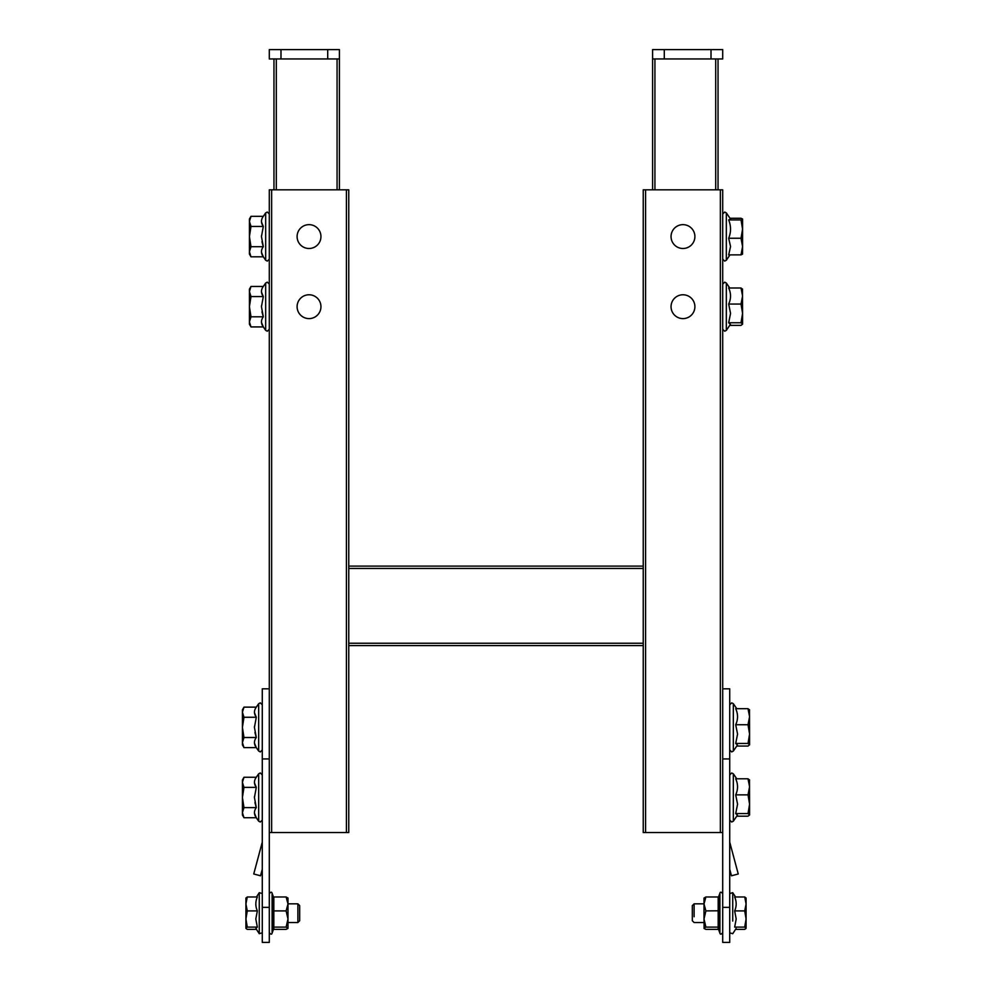 <?xml version="1.0" encoding="UTF-8"?>
<svg xmlns="http://www.w3.org/2000/svg" width="992" height="992" viewBox="0 0 992 992"><rect width="100%" height="100%" fill="white"/><g stroke="black" fill="none" stroke-linecap="round" stroke-linejoin="round"><path stroke-width="1.49" d="M320.949 306.689A11.916 11.916 0 0 0 309.02 294.773A11.916 11.916 0 0 0 297.104 306.689A11.916 11.916 0 0 0 309.02 318.606A11.916 11.916 0 0 0 320.949 306.689M320.949 236.58A11.916 11.916 0 0 0 309.02 224.651A11.916 11.916 0 0 0 297.104 236.58A11.916 11.916 0 0 0 309.02 248.496A11.916 11.916 0 0 0 320.949 236.58M722.709 832.548L643.238 832.548L643.238 645.581L348.762 645.581L348.762 832.548L269.291 832.548M346.419 832.548L346.419 189.832L271.634 189.832L271.634 832.548M346.419 189.832L348.762 189.832L348.762 566.11L643.238 566.11L643.238 189.832L645.581 189.832L645.581 832.548M269.291 907.345L269.291 942.4L262.285 942.4L262.285 907.345L269.291 907.345L269.291 758.93L262.285 758.93L262.285 688.82L269.291 688.82L269.291 189.832L271.634 189.832M694.896 306.689A11.916 11.916 0 0 0 682.98 294.773A11.916 11.916 0 0 0 671.051 306.689A11.916 11.916 0 0 0 682.98 318.606A11.916 11.916 0 0 0 694.896 306.689M694.896 236.58A11.916 11.916 0 0 0 682.98 224.651A11.916 11.916 0 0 0 671.051 236.58A11.916 11.916 0 0 0 682.98 248.496A11.916 11.916 0 0 0 694.896 236.58M720.366 832.548L720.366 189.832L645.581 189.832M720.366 189.832L722.709 189.832L722.709 688.82L729.715 688.82L729.715 942.4L722.709 942.4L722.709 907.345L729.715 907.345M643.238 566.11L643.238 645.581M348.762 645.581L348.762 643.238L643.238 643.238M643.238 568.453L348.762 568.453L348.762 643.238M348.762 568.453L348.762 566.11M718.034 58.95L718.034 189.832M652.587 58.95L652.587 189.832L652.587 49.6L664.28 49.6L664.28 58.95L652.587 58.95M711.016 58.95L711.016 49.6L722.709 49.6L722.709 58.95L664.28 58.95M711.016 49.6L664.28 49.6M273.966 189.832L273.966 58.95M339.413 58.95L327.72 58.95L327.72 49.6L339.413 49.6L339.413 189.832M269.291 58.95L269.291 49.6L280.984 49.6L280.984 58.95L269.291 58.95M327.72 58.95L280.984 58.95M327.72 49.6L280.984 49.6M729.715 758.93L722.709 758.93L722.709 907.345M722.709 758.93L722.709 688.82M729.715 841.898A1.724 1.724 0 0 0 729.777 842.344L738.246 873.977L731.476 875.787L729.715 869.215M262.285 907.345L262.285 758.93M269.291 688.82L269.291 758.93M262.285 869.215L260.524 875.787L253.754 873.977L262.223 842.344A1.724 1.724 0 0 0 262.285 841.898M242.693 780.258L243.982 777.257L256.296 777.257C253.865 780.617 253.865 783.99 256.296 787.375L254.436 797.494L256.296 807.612L254.944 802.627M256.296 787.375L243.982 787.375L242.42 797.494L243.982 807.612L256.296 807.612C253.865 810.972 253.865 814.345 256.296 817.73L254.46 813.18M243.982 787.375L242.42 782.316L242.42 779.972L243.982 777.257L242.42 782.316L242.42 815.027L243.982 817.73L242.42 812.671L243.982 807.612M254.436 797.494L254.46 796.65M256.246 787.288L254.46 782.824M262.285 774.938L260.301 772.954L258.664 773.822L258.664 821.178L256.296 817.73L243.982 817.73M722.709 329.245L724.693 331.229L726.33 330.361L730.447 324.372L728.686 322.747L730.546 313.398L728.686 304.06C731.129 298.728 731.129 293.372 728.686 287.99L741.012 287.99L742.574 289.304M729.752 325.388L741.012 325.388L742.574 324.074L741.012 322.747L728.686 322.747M742.574 324.223L742.574 313.398L741.012 304.06L742.574 296.025L741.012 287.99M728.686 304.06L741.012 304.06M741.012 322.747L742.574 313.398L742.487 289.007M242.693 710.148L243.982 707.135L256.296 707.135C253.865 710.495 253.865 713.868 256.296 717.266L254.436 727.384L256.296 737.502L254.944 732.518M256.296 717.266L243.982 717.266L242.42 727.384L243.982 737.502L256.296 737.502C253.865 740.863 253.865 744.236 256.296 747.621L254.46 743.07M243.982 717.266L242.42 712.194L242.42 709.85L243.982 707.135L242.42 712.194L242.42 744.905L243.982 747.621L242.42 742.562L243.982 737.502M254.436 727.384L254.46 726.528M256.246 717.179L254.46 712.702M262.285 704.828L260.301 702.844L258.664 703.7L258.664 751.056L256.296 747.621L243.982 747.621M249.699 289.453L250.988 286.452L263.314 286.452C260.871 289.8 260.871 293.173 263.314 296.571L261.454 306.689L263.314 316.808L261.962 311.823M263.314 296.571L250.988 296.571L249.426 306.689L250.988 316.808L263.314 316.808C260.871 320.168 260.871 323.541 263.314 326.926L261.466 322.375M250.988 296.571L249.426 291.512L249.426 289.156L250.988 286.452L249.426 291.512L249.426 324.223L250.988 326.926L249.426 321.867L250.988 316.808M261.454 306.689L261.466 305.846M263.252 296.484L261.466 292.008M269.291 284.134L267.307 282.15L265.67 283.018L265.67 330.361L263.314 326.926L250.988 326.926M249.699 219.344L250.988 216.33L263.314 216.33C260.871 219.691 260.871 223.064 263.314 226.449L261.454 236.58L263.314 246.698L261.962 241.713M263.314 226.449L250.988 226.449L249.426 236.58L250.988 246.698L263.314 246.698C260.871 250.046 260.871 253.419 263.314 256.816L261.466 252.253M250.988 226.449L249.426 221.39L249.426 219.046L250.988 216.33L249.426 221.39L249.426 254.101L250.988 256.816L249.426 251.757L250.988 246.698M261.454 236.58L261.466 235.724M263.252 226.374L261.466 221.898M269.291 214.024L267.307 212.028L265.67 212.896L265.67 260.251L263.314 256.816L250.988 256.816M742.574 254.039L741.012 254.882L728.686 254.882L730.546 246.562L728.686 238.254C731.129 232.178 731.129 226.077 728.686 219.939L730.509 218.984L726.33 212.896L726.33 260.251L730.013 254.882M730.013 218.265L741.012 218.265L742.574 219.046M741.012 219.939L742.574 219.108L742.574 229.102L741.012 219.939L728.686 219.939M741.012 238.254L742.574 229.102L742.574 246.562L741.012 238.254L728.686 238.254M741.012 254.882L742.574 246.562L742.537 254.163M729.715 820.049L731.699 822.033L733.336 821.178L737.453 815.176L735.704 813.564L737.564 804.214L735.704 794.865C738.135 789.533 738.135 784.176 735.704 778.794L748.018 778.794L749.58 780.121M736.758 816.193L748.018 816.193L749.58 814.878L748.018 813.564L735.704 813.564M749.58 815.027L749.58 804.214L748.018 794.865L749.58 786.83L748.018 778.794M735.704 794.865L748.018 794.865M748.018 813.564L749.58 804.214L749.493 779.811M729.715 749.94L731.699 751.924L733.336 751.056L737.453 745.054L735.704 743.442L737.564 734.092L735.704 724.743C738.135 719.423 738.135 714.066 735.704 708.685L748.018 708.685L749.58 709.999M736.758 746.071L748.018 746.071L749.58 744.756L748.018 743.442L735.704 743.442M749.58 744.905L749.58 734.092L748.018 724.743L749.58 716.72L748.018 708.685M735.704 724.743L748.018 724.743M748.018 743.442L749.58 734.092L749.493 709.702M744.719 896.979L734.663 896.979C736.672 901.604 736.672 906.242 734.663 910.904L736.188 919.001L734.663 927.111L744.719 927.111L734.663 927.111L736.188 919.001L734.663 910.904L744.719 910.904L746.083 903.948L744.719 896.979L746.083 898.12L744.719 896.979L734.663 896.979C736.672 901.604 736.672 906.242 734.663 910.904L744.719 910.904L746.083 919.001L746.083 897.996L746.083 903.948L744.719 896.979L746.083 898.12L744.719 896.979M746.083 928.376L746.083 919.001L744.719 927.111L746.083 928.252L744.719 927.111L746.083 919.001L746.083 903.948L744.719 910.904L746.083 919.001L746.083 928.252L744.719 929.392L735.531 929.392L744.719 929.392L746.083 928.376M694.115 916.769L694.115 903.836L704.01 903.836L694.115 903.836L694.115 916.769M692.317 920.737L692.317 905.634L694.115 903.836L692.317 905.634L692.317 920.737L694.115 922.535L704.01 922.535L694.115 922.535L704.01 922.535L694.115 922.535L692.317 920.737M746.083 922.424L746.083 919.001L746.083 922.424M245.917 898.12L247.281 896.979L257.337 896.979C255.328 901.641 255.328 906.279 257.337 910.904C255.328 906.279 255.328 901.641 257.337 896.979L247.281 896.979L245.917 903.948L245.917 919.001L247.281 927.111L257.337 927.111L255.812 919.001L257.337 910.904L247.281 910.904L257.337 910.904L255.812 919.001L257.337 927.111L255.886 928.512L257.337 927.111L247.281 927.111L245.917 928.252L247.281 929.392L256.469 929.392L259.272 933.708L262.285 932.815L259.272 933.708L262.285 932.815L259.272 933.708L259.272 921.047L259.272 933.708L256.469 929.392L247.281 929.392L245.917 928.376L245.917 919.001L247.281 927.111L245.917 919.001L247.281 910.904L245.917 903.948L245.917 928.252L247.281 927.111L245.917 919.001L247.281 910.904L245.917 903.948L245.917 919.001L245.917 897.996L245.917 903.948L247.281 896.979L245.917 898.12M246.289 914.897L245.929 918.84L246.289 914.897M297.885 916.769L297.885 922.535L287.99 922.535L297.885 922.535L297.885 903.836L297.885 916.769M299.683 905.634L299.683 920.737L297.885 922.535L299.683 920.737L299.683 905.634L297.885 903.836L287.99 903.836L297.885 903.836L287.99 903.836L297.885 903.836L299.683 905.634M272.651 927.83L273.569 919.286L272.651 896.136L273.408 896.892L272.093 893.222L272.093 933.15C271.709 934.65 270.779 934.476 269.291 932.654C270.791 934.476 271.721 934.65 272.093 933.15L273.519 929.256L272.651 927.83L273.817 927.111L286.118 927.111L287.99 928.376L286.118 929.392L273.817 929.392L273.817 910.904L286.118 910.904L287.99 919.001L286.118 927.111M272.651 910.78L273.817 910.904L273.817 896.979L286.118 896.979L287.99 898.12L286.118 896.979L287.99 903.948L287.99 928.252M286.118 910.904L287.99 903.948L287.99 897.996M273.817 896.979L272.651 896.136L273.817 896.979M272.651 930.236L273.817 929.392M718.431 919.286L719.349 927.83L718.481 929.256L719.907 933.15L719.907 893.222C720.304 891.721 721.234 891.882 722.709 893.718C721.234 891.882 720.304 891.721 719.907 893.222L718.555 896.917L719.349 896.136L719.349 910.78L718.431 919.286M719.349 930.236L718.183 929.392L705.882 929.392L704.109 928.512L704.01 919.001L705.882 927.111L704.01 928.252M718.183 929.392L718.183 927.111L705.882 927.111M719.349 927.83L718.183 927.111L718.183 896.979L705.882 896.979L704.01 903.948L705.882 910.904L704.01 919.001L704.01 897.996M704.01 898.12L705.882 896.979M719.349 910.78L705.882 910.904M718.183 896.979L719.349 896.136L718.183 896.979M715.691 189.832L715.691 58.95M654.931 58.95L654.931 189.832M276.309 58.95L276.309 189.832M337.069 189.832L337.069 58.95M726.33 330.361L726.33 283.018L724.693 282.15L722.709 284.134M733.336 821.178L733.336 773.822L731.699 772.954L729.715 774.938M733.336 751.056L733.336 703.7L731.699 702.844L729.715 704.828M732.728 921.047L732.728 892.664L729.715 893.556L732.728 892.664L729.715 893.556L732.728 892.664L732.728 921.047M259.272 892.664L259.272 921.047L259.272 892.664L262.285 893.556L259.272 892.664L262.285 893.556L259.272 892.664L256.469 896.979L259.272 892.664M258.664 821.178L260.301 822.033L262.285 820.049M256.296 777.257L258.664 773.822M729.752 287.99L726.33 283.018M258.664 751.056L260.301 751.924L262.285 749.94M256.296 707.135L258.664 703.7M265.67 330.361L267.307 331.229L269.291 329.245M263.314 286.452L265.67 283.018M265.67 260.251L267.307 261.119L269.291 259.123M263.314 216.33L265.67 212.896M722.709 214.024L724.693 212.028L726.33 212.896M726.33 260.251L724.693 261.119L722.709 259.123M736.758 778.794L733.336 773.822M736.758 708.685L733.336 703.7M735.531 896.979L732.728 892.664L735.531 896.979M736.114 928.512L732.728 933.708L729.715 932.815L732.728 933.708L729.715 932.815L732.728 933.708L736.114 928.512M255.886 928.512L259.272 933.708L255.886 928.512M719.907 933.15C720.304 934.65 721.234 934.476 722.709 932.654C721.234 934.476 720.304 934.65 719.907 933.15M272.093 893.222C271.709 891.721 270.779 891.895 269.291 893.718C270.791 891.895 271.721 891.721 272.093 893.222L273.445 896.917M273.445 929.454L272.093 933.15"/></g></svg>
